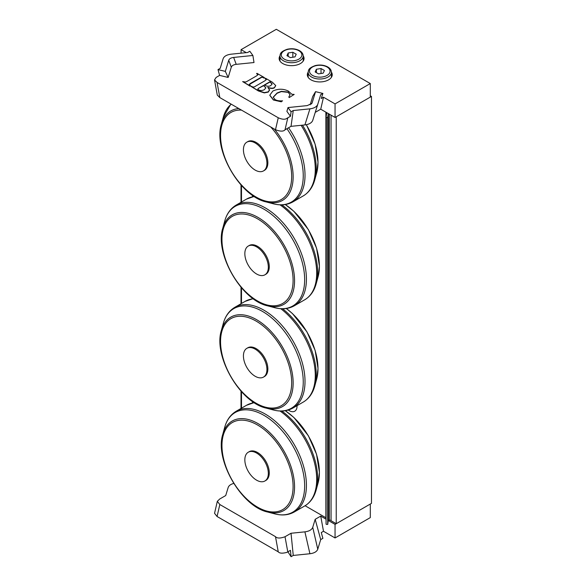 <?xml version="1.0" encoding="UTF-8"?>
<svg xmlns="http://www.w3.org/2000/svg" width="586" height="586" viewBox="0 0 586 586"><rect width="100%" height="100%" fill="white"/><g stroke="black" fill="none" stroke-linecap="round" stroke-linejoin="round"><path stroke-width="0.88" d="M297.036 405.673A11.039 6.373 60 0 1 294.765 411.196A11.039 6.373 60 0 1 288.29 410.032M370.293 95.767L371.473 96.441L336.232 116.79L336.232 523.708L371.473 503.367L371.473 96.441M336.232 523.708L331.061 520.727L331.061 115.156M305.094 505.733L325.889 517.746L325.889 112.175M252.588 402.904L252.588 401.527M252.588 298.721L252.588 298.23M252.588 196.728L252.588 195.35M331.735 76.773A12.46 7.193 0 0 0 331.412 76.224M308.155 76.224A12.46 7.193 0 0 0 307.833 76.773M331.412 72.151A12.46 7.193 180 0 1 332.24 74.737A12.46 7.193 180 0 1 328.592 79.828A12.46 7.193 180 0 1 315.019 81.388A12.46 7.193 180 0 1 307.32 74.737A12.46 7.193 180 0 1 308.155 72.151M303.541 60.497A12.46 7.193 0 0 0 303.218 59.948M279.962 59.948A12.46 7.193 0 0 0 279.639 60.497M303.218 55.875A12.46 7.193 180 0 1 304.053 58.461A12.46 7.193 180 0 1 300.398 63.552A12.46 7.193 180 0 1 286.825 65.112A12.46 7.193 180 0 1 279.134 58.461A12.46 7.193 180 0 1 279.962 55.875M288.004 107.568L291.074 111.794L290.466 116.292L286.891 111.362L288.004 107.568L307.24 105.605L311.855 103.422L312.162 102.762L311.349 104.015M233.653 57.435L252.888 55.48L254.002 62.534L236.217 64.343L233.653 57.435C230.965 57.78 229.324 58.725 228.73 60.277L231.294 67.185L228.159 77.455L219.618 75.389L218.007 69.609L225.339 71.382L228.73 60.277M236.217 64.343C233.528 64.687 231.888 65.632 231.294 67.185M289.22 97.291L288.81 97.056L290.085 94.69L288.224 92.083L281.339 91.321L277.112 92.991L273.193 97.181L275.098 99.561C276.702 100.594 279.2 101.019 282.584 100.843L281.339 101.554L273.391 99.723L269.78 95.181L272.827 91.057C278.094 88.611 283.294 88.625 288.437 91.108L291.828 94.258L294.187 94.427L289.22 97.562L288.81 97.056M290.085 94.829L288.224 92.354L281.339 91.592L277.112 93.262L273.201 97.313M281.339 101.554L282.584 100.843M281.339 101.825L273.391 99.994L269.78 95.32M289.22 97.562L294.187 94.427M264.293 84.992L269.948 81.732L272.131 83.93L270.849 85.483C269.128 86.647 266.945 86.486 264.293 84.992M272.124 84.062L269.948 82.003L264.528 85.131M265.883 87.944L263.473 85.468L265.89 87.805L264.337 89.687C262.286 90.72 260.287 90.735 258.331 89.731L257.774 89.079L258.345 88.413L263.473 85.468M263.473 85.739L258.345 88.413M258.345 88.684L257.796 89.211M269.56 89.702L268.263 91.826L264.293 92.617L258.382 90.676L251.086 86.472L251.475 86.245C252.793 87.299 254.17 87.27 255.591 86.164L264.887 80.795L266.293 79.615L265.033 78.414L265.414 78.194L272.292 82.165L275.742 85.578L274.387 87.534C273.105 88.427 270.922 88.376 267.839 87.365L269.589 90.156M269.56 89.973L268.263 92.097L264.293 92.888L258.382 90.955L251.086 86.472M266.271 79.747L265.033 78.414M275.735 85.71L274.387 87.805C273.105 88.706 270.922 88.647 267.839 87.636M250.112 85.908L242.641 81.593L245.651 82.047L247.102 81.344L256.543 75.894L257.884 74.774L256.587 73.543L256.976 73.323L264.447 77.63L261.437 77.184L250.544 83.329L249.218 84.457L250.5 85.688L250.112 86.179L242.641 81.593M257.862 74.905L256.587 73.543M264.059 77.857L264.447 77.63M264.059 78.128L262.374 77.14M262.374 77.411L261.437 77.184M261.437 77.455L249.233 84.596M250.112 86.179L250.5 85.688M290.466 116.292L286.95 118.306C285.148 119.698 282.247 119.522 278.255 117.771L217.062 82.436L214.527 79.93L216.131 77.418L219.618 75.389M310.177 104.813L312.734 96.441L315.554 91.658L312.162 102.762M246.274 52.645L241.08 49.649L276.321 29.3L370.293 83.556L335.053 103.905L323.494 97.225L321.275 98.507L322.886 93.43L315.554 91.658M228.159 77.455L225.339 71.382M252.888 55.48L249.819 51.246L247.636 52.506L230.972 54.205C226.709 54.762 224.094 56.271 223.127 58.732L220.19 68.35L218.007 69.609M278.255 117.771L275.486 129.733L219.831 97.598L217.062 82.436M214.527 79.93L217.296 95.093L219.831 97.598M322.886 93.43L320.703 94.69L317.759 104.337C316.777 106.784 314.169 108.285 309.921 108.842L293.256 110.534L291.074 111.794M275.486 129.733C280.291 131.55 283.463 131.579 285.016 129.806L287.785 117.845M309.921 108.842L304.896 124.928C309.137 124.371 311.752 122.87 312.726 120.423L317.751 104.359L312.726 120.423M304.896 124.928L291.022 126.342L293.256 110.534M323.494 97.225L320.725 109.194L315.253 112.351M291.022 126.342L285.016 129.806M320.725 109.194L335.053 117.464L335.053 103.905M241.08 53.172L241.08 49.649M335.053 117.464L370.293 97.122L370.293 83.556M335.053 537.955L370.293 517.606L370.293 504.041L335.053 524.389L335.053 537.955L323.494 531.275L321.275 532.557L322.886 538.336L320.703 539.596L317.766 549.214L312.734 527.319C311.767 529.781 309.152 531.29 304.896 531.854L309.921 553.741C314.184 553.184 316.799 551.675 317.766 549.214M217.062 516.493L219.831 504.524L217.318 501.338L214.549 513.307L217.062 516.493L278.255 551.822C279.566 553.389 282.459 553.572 286.95 552.356L290.466 550.342L291.074 556.7L287.902 551.822M219.831 504.524L275.486 536.659L278.255 551.822M287.785 551.895L285.016 536.732C280.262 538.475 277.083 538.453 275.486 536.659M291.074 556.7L293.256 555.44L309.921 553.741M285.016 536.732L291.022 533.26L293.256 555.44M312.734 527.319L315.18 519.313L320.725 516.112L323.494 531.275M315.18 519.313L320.703 539.596M217.318 501.338L219.699 499.023L225.713 495.551L228.166 487.523C228.848 485.618 230.701 484.248 233.726 483.421M291.022 533.26L304.896 531.854M335.053 524.389L328.358 520.522M326.072 519.203L320.725 516.112M321.025 68.54L324.417 70.496L323.172 73.169L318.542 73.887L315.151 71.931L316.389 69.258L321.025 68.54L321.025 73.506M316.389 72.649L316.389 69.258M292.832 52.264L296.223 54.22L294.985 56.893L290.348 57.611L286.957 55.655L288.202 52.974L292.832 52.264L292.832 57.223M288.202 56.366L288.202 52.974M248.281 452.216L249.218 451.674A16.613 9.588 60 0 1 262.023 456.128A16.613 9.588 60 0 1 269.274 472.843A16.613 9.588 60 0 1 265.832 480.454L264.894 480.996A16.613 9.588 60 0 1 248.281 471.4A16.613 9.588 60 0 1 248.281 452.216A16.613 9.588 60 0 1 256.587 453.044A16.613 9.588 60 0 1 268.329 473.385A16.613 9.588 60 0 1 264.894 480.996M248.281 246.047L249.218 245.505A16.613 9.588 60 0 1 262.023 249.951A16.613 9.588 60 0 1 269.274 266.674A16.613 9.588 60 0 1 265.832 274.277L264.894 274.819A16.613 9.588 60 0 1 248.281 265.231A16.613 9.588 60 0 1 248.281 246.047A16.613 9.588 60 0 1 256.587 246.867A16.613 9.588 60 0 1 268.329 267.216A16.613 9.588 60 0 1 264.894 274.819M246.867 348.318L247.812 347.776A16.613 9.588 60 0 1 260.609 352.23A16.613 9.588 60 0 1 267.861 368.946A16.613 9.588 60 0 1 264.425 376.549L263.48 377.091A16.613 9.588 60 0 1 246.867 367.503A16.613 9.588 60 0 1 246.867 348.318A16.613 9.588 60 0 1 255.174 349.139A16.613 9.588 60 0 1 266.923 369.488A16.613 9.588 60 0 1 263.48 377.091M246.867 142.142L247.812 141.6A16.613 9.588 60 0 1 260.609 146.053A16.613 9.588 60 0 1 267.861 162.769A16.613 9.588 60 0 1 264.425 170.372L263.48 170.914A16.613 9.588 60 0 1 246.867 161.326A16.613 9.588 60 0 1 246.867 142.142A16.613 9.588 60 0 1 255.174 142.969A16.613 9.588 60 0 1 266.923 163.311A16.613 9.588 60 0 1 263.48 170.914M241.014 408.457L241.014 391.133M241.014 303.738L241.014 287.243M241.014 202.28L241.014 184.956M326.072 117.259L326.072 524.17L326.38 117.434L327.699 117.5L327.699 524.426L328.263 520.72A0.996 0.579 180 0 1 329.339 520.2L331.061 520.287M328.358 113.596A0.996 0.579 0 0 0 328.263 113.794L328.263 520.72M327.699 117.5L328.263 113.794M326.38 117.434L326.072 524.17M326.761 112.68L326.072 117.229M326.38 524.36L327.699 524.426M327.069 67.009A10.299 5.948 180 0 1 322.447 76.956A10.299 5.948 180 0 1 309.833 69.675A10.299 5.948 180 0 1 327.069 67.009M308.155 72.298A11.632 6.717 0 0 0 319.78 79.015A11.632 6.717 0 0 0 331.412 72.298C331.339 70.13 330.108 68.342 327.728 66.943C324.065 65.009 319.956 64.548 315.4 65.544C307.855 68.254 308.573 70.386 308.155 72.298L308.155 77.323M298.875 50.733A10.299 5.948 180 0 1 294.26 60.68A10.299 5.948 180 0 1 281.639 53.399A10.299 5.948 180 0 1 298.875 50.733M279.962 56.022A11.632 6.717 0 0 0 291.594 62.731A11.632 6.717 0 0 0 303.218 56.022C303.145 53.853 301.915 52.066 299.541 50.667C295.871 48.733 291.762 48.264 287.206 49.268C279.669 51.978 280.386 54.11 279.962 56.022L279.962 61.047M285.257 410.72A51.663 29.827 60 0 1 319.399 472.521A51.663 29.827 60 0 1 318.095 482.923L319.421 472.36L316.543 454.245L308.368 435.757L293.872 417.466L285.309 410.713M318.095 482.923L316.169 489.933A57.545 33.226 -120 0 0 317.619 478.352A57.545 33.226 -120 0 0 281.793 411.028M280.02 411.006A58.146 33.57 60 0 1 316.696 479.377A58.146 33.57 60 0 1 304.654 505.996C310.316 502.605 314.155 497.25 316.169 489.933M222.797 434.285C214.432 459.724 241.469 506.553 267.677 512.032A51.663 29.827 -120 0 0 294.553 486.863A51.663 29.827 -120 0 0 262.894 426.784A51.663 29.827 -120 0 0 222.797 434.285L224.724 427.275A57.545 33.226 60 0 1 269.392 418.909A57.545 33.226 60 0 1 304.654 485.838A57.545 33.226 60 0 1 274.717 513.863C282.064 515.783 288.62 515.131 294.384 511.922A58.146 33.57 -120 0 0 306.427 485.303A58.146 33.57 -120 0 0 281.046 426.791A58.146 33.57 -120 0 0 236.239 411.211L246.508 405.285A58.146 33.57 60 0 1 254.383 402.721M293.095 486.6A50.301 29.044 60 0 1 239.74 491.361A50.301 29.044 60 0 1 239.74 420.228A50.301 29.044 60 0 1 293.095 486.6M285.257 204.551A51.663 29.827 60 0 1 319.399 266.352A51.663 29.827 60 0 1 318.095 276.746L319.421 266.183L316.543 248.076L308.368 229.58L293.872 211.297L285.309 204.543M318.095 276.746L316.169 283.763A57.545 33.226 -120 0 0 317.619 272.182A57.545 33.226 -120 0 0 281.793 204.851M280.02 204.829A58.146 33.57 60 0 1 316.696 273.201A58.146 33.57 60 0 1 304.654 299.82C310.316 296.428 314.155 291.074 316.169 283.763M222.797 228.115C214.432 253.548 241.469 300.376 267.677 305.855A51.663 29.827 -120 0 0 294.553 280.687A51.663 29.827 -120 0 0 262.894 220.607A51.663 29.827 -120 0 0 222.797 228.115L224.724 221.098A57.545 33.226 60 0 1 269.392 212.74A57.545 33.226 60 0 1 304.654 279.661A57.545 33.226 60 0 1 274.717 307.694C282.064 309.606 288.62 308.954 294.384 305.745A58.146 33.57 -120 0 0 306.427 279.126A58.146 33.57 -120 0 0 281.046 220.614A58.146 33.57 -120 0 0 236.239 205.041L246.508 199.108A58.146 33.57 60 0 1 254.383 196.552M293.095 280.423A50.301 29.044 60 0 1 239.74 285.192A50.301 29.044 60 0 1 239.74 214.051A50.301 29.044 60 0 1 293.095 280.423M286.283 308.507A51.663 29.827 60 0 1 317.986 368.623A51.663 29.827 60 0 1 316.689 379.017L318.015 368.455L315.129 350.347L306.954 331.859L292.458 313.569L286.349 308.5M316.689 379.017L314.763 386.035A57.545 33.226 -120 0 0 316.206 374.454A57.545 33.226 -120 0 0 282.569 308.756M280.775 308.697A58.146 33.57 60 0 1 315.283 375.48A58.146 33.57 60 0 1 303.24 402.091C308.903 398.7 312.748 393.353 314.763 386.035M221.383 330.387C213.026 355.827 240.062 402.648 266.271 408.127A51.663 29.827 -120 0 0 293.147 382.966A51.663 29.827 -120 0 0 261.488 322.879A51.663 29.827 -120 0 0 221.383 330.387L223.317 323.369A57.545 33.226 60 0 1 267.978 315.012A57.545 33.226 60 0 1 303.248 381.933A57.545 33.226 60 0 1 273.31 409.966C280.65 411.877 287.206 411.233 292.978 408.017A58.146 33.57 -120 0 0 305.02 381.405A58.146 33.57 -120 0 0 279.639 322.886A58.146 33.57 -120 0 0 234.832 307.313L245.095 301.387A58.146 33.57 60 0 1 253.342 298.779M291.682 382.695A50.301 29.044 60 0 1 238.334 387.463A50.301 29.044 60 0 1 238.334 316.33A50.301 29.044 60 0 1 291.682 382.695M306.273 124.723A51.663 29.827 60 0 1 317.986 162.447A51.663 29.827 60 0 1 316.689 172.841L318.015 162.278L315.129 144.171L306.375 124.708M316.689 172.841L314.763 179.858A57.545 33.226 -120 0 0 316.206 168.277A57.545 33.226 -120 0 0 302.486 125.17M301.145 125.309A58.146 33.57 60 0 1 315.283 169.303A58.146 33.57 60 0 1 303.24 195.922C308.903 192.53 312.748 187.176 314.763 179.858M286.92 128.708A57.545 33.226 60 0 1 303.248 175.763A57.545 33.226 60 0 1 273.31 203.789C280.65 205.701 287.206 205.056 292.978 201.848A58.146 33.57 -120 0 0 305.02 175.229A58.146 33.57 -120 0 0 288.576 127.755M238.854 108.586A51.663 29.827 -120 0 0 221.383 124.21L223.317 117.2A57.545 33.226 60 0 1 231.243 104.191M221.383 124.21C213.026 149.65 240.062 196.478 266.271 201.95A51.663 29.827 -120 0 0 293.147 176.789A51.663 29.827 -120 0 0 274.38 129.096M270.739 126.994A50.301 29.044 60 0 1 291.682 176.525A50.301 29.044 60 0 1 261.122 199.54A50.301 29.044 60 0 1 221.955 147.716A50.301 29.044 60 0 1 241.491 110.109M241.132 185.081L241.132 202.214M241.132 287.374L241.132 303.673M241.132 391.258L241.132 408.391M241.491 408.186L241.491 391.653M241.491 303.467L241.491 287.792M241.491 202.009L241.491 185.484M252.463 195.263L252.463 196.757M252.463 298.135L252.463 298.743M252.463 401.432L252.463 402.934M329.339 520.2L329.339 114.167M331.412 72.298L331.412 77.323M303.218 56.022L303.218 61.047M246.508 405.285L254.178 402.589M294.384 511.922L304.654 505.996M224.724 427.275C226.738 419.957 230.576 414.602 236.239 411.211M267.677 512.032L274.717 513.863M246.508 199.108L254.178 196.42M294.384 305.745L304.654 299.82M224.724 221.098C226.738 213.78 230.576 208.433 236.239 205.041M267.677 305.855L274.717 307.694M245.095 301.387L253.137 298.633M292.978 408.017L303.24 402.091M223.317 323.369C225.332 316.059 229.17 310.705 234.832 307.313M266.271 408.127L273.31 409.966M292.978 201.848L303.24 195.922M223.317 117.2L230.935 104.015M266.271 201.95L273.31 203.789"/></g></svg>
